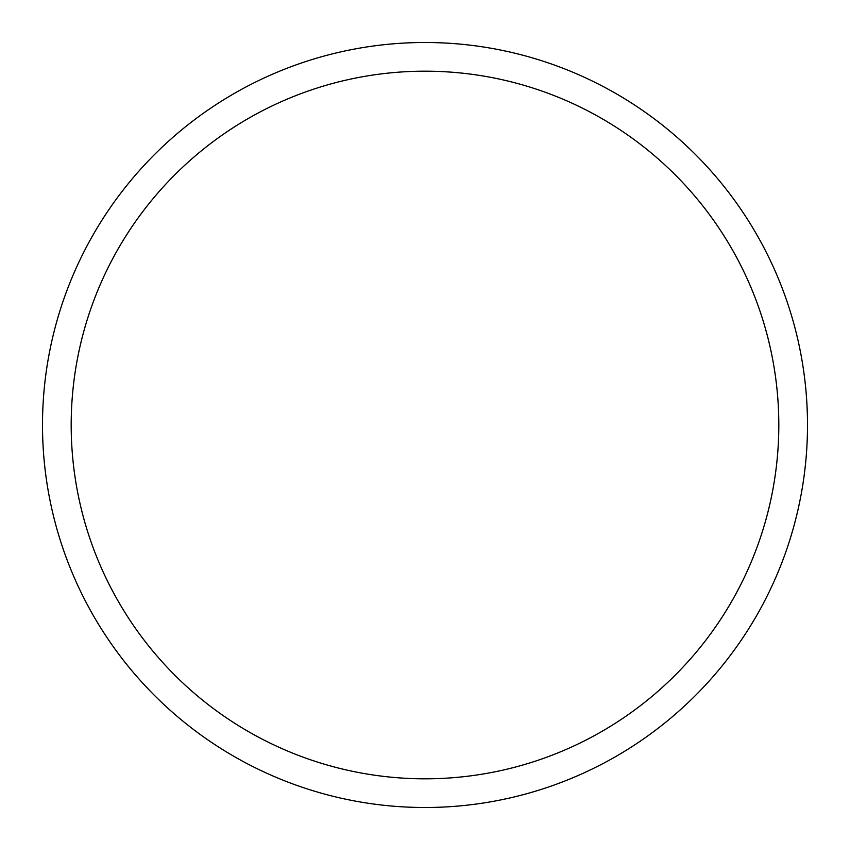 <?xml version="1.0" encoding="UTF-8"?>
<svg xmlns="http://www.w3.org/2000/svg" width="850" height="850" viewBox="0 0 850 850"><rect width="100%" height="100%" fill="white"/><g stroke="black" fill="none" stroke-linecap="round" stroke-linejoin="round"><path stroke-width="1.27" d="M425 807.5A382.5 382.5 0 0 0 807.5 425A382.5 382.5 0 0 0 425 42.5A382.5 382.5 0 0 0 42.5 425A382.5 382.5 0 0 0 425 807.5M425 778.812A353.812 353.812 0 0 0 778.812 425A353.812 353.812 0 0 0 425 71.188A353.812 353.812 0 0 0 71.188 425A353.812 353.812 0 0 0 425 778.812"/></g></svg>
